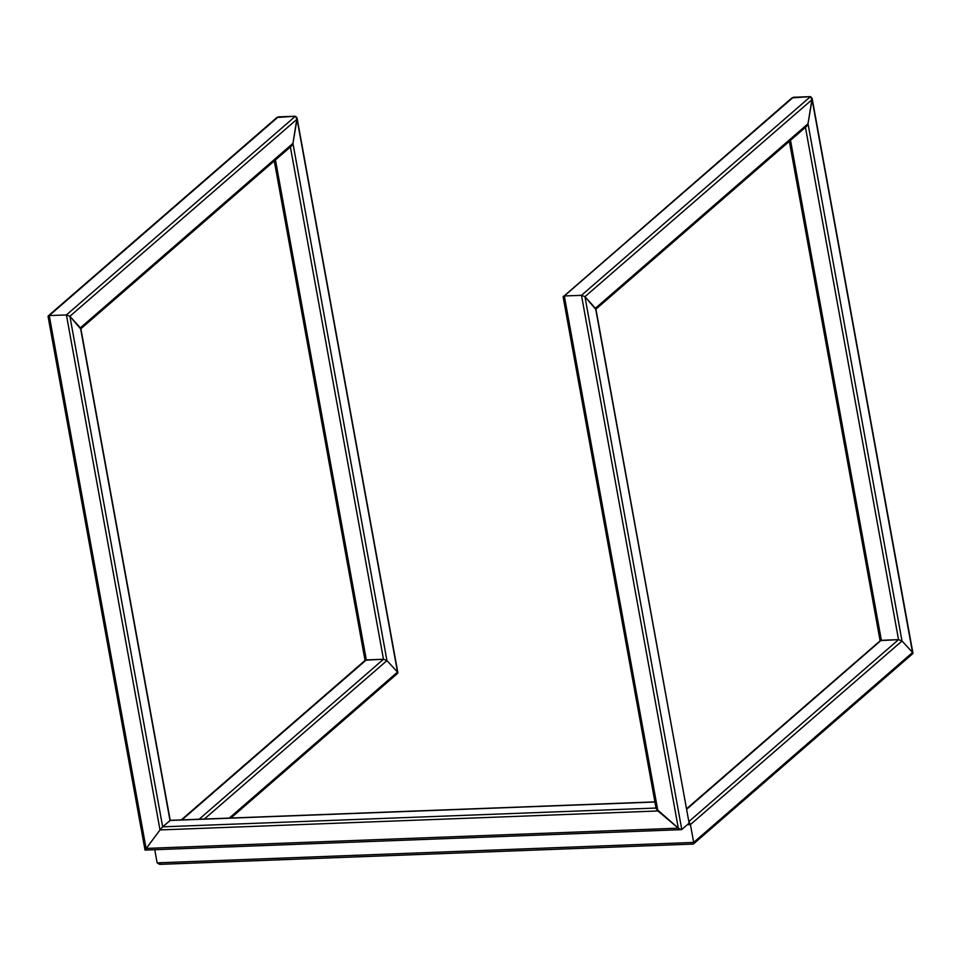 <?xml version="1.0" encoding="UTF-8"?>
<svg xmlns="http://www.w3.org/2000/svg" width="961" height="961" viewBox="0 0 961 961"><rect width="100%" height="100%" fill="white"/><g stroke="black" fill="none" stroke-linecap="round" stroke-linejoin="round"><path stroke-width="1.44" d="M170.193 820.466L162.661 826.832L170.217 820.358L80.82 328.398L69.889 316.289L66.417 314.932L69.889 316.289L80.664 328.926M48.422 317.106L48.266 315.881L49.251 315.58L146.084 848.419L678.31 828.166L581.477 295.327L584.949 296.673L581.477 295.327L564.311 295.976L657.901 810.976L656.123 808.609L678.31 828.166L657.901 810.976L160.006 829.932L162.661 826.832L160.006 829.932L66.417 314.932L49.251 315.58L48.062 316.457L145.027 850.053L160.006 829.932L145.051 850.077L681.349 829.655L678.31 828.166L681.349 829.655M80.88 328.746L291.603 145.904L292.949 143.381L297.033 119.176L295.399 116.233L276.924 117.47L48.266 315.881M689.133 821.907L690.43 824.586L689.133 821.907M689.037 821.439L898.535 639.642L902.007 640.999L912.578 652.483L902.007 640.999L898.535 639.642L880.384 640.603L686.719 808.645M160.619 864.203L157.148 862.858L154.757 849.704L157.148 862.858L693.674 842.425L693.217 844.058L693.674 842.425L690.43 824.586L693.674 842.425L912.578 652.483L912.938 653.12L911.749 653.997M693.47 843.95L912.734 653.696L812.093 99.572L810.459 96.629L812.105 98.25L808.009 123.765L805.354 126.876M204.369 819.036L386.947 660.603L383.475 659.258L386.947 660.603L397.518 672.087L397.878 672.724L396.689 673.601M365.12 660.784L366.309 659.907L383.475 659.258L365.324 660.207L181.269 819.913M230.88 818.027L397.674 673.301L397.518 672.087L386.947 660.603L292.949 143.381L290.294 146.48M805.438 127.357L898.535 639.642L881.369 640.302L790.507 140.306M880.18 641.179L686.803 809.126M790.951 99.307L793.293 97.289L810.459 96.629L791.984 97.866L563.122 296.853L656.123 808.609M295.399 116.233L278.234 116.894L49.251 315.58L66.417 314.932L295.399 116.233L297.033 117.855L292.949 143.381L80.448 327.761L169.989 820.466L654.934 802.015M275.891 118.924L278.234 116.894M688.845 821.691L595.88 308.793L584.949 296.673L595.724 309.322M563.482 297.49L563.326 296.276M595.94 309.142L806.663 126.287L808.009 123.765L812.093 99.572L584.949 296.673L681.781 829.511L689.109 823.157L681.781 829.511M157.148 862.858L159.61 864.371L693.217 844.058M810.459 96.629L581.477 295.327L564.311 295.976L793.293 97.289M656.027 808.045L162.661 826.832L69.889 316.289L297.033 119.176L397.518 672.087L229.259 818.087M687.319 824.706L690.43 824.586L902.007 640.999L808.009 123.765L595.52 308.157L689.109 823.157M181.941 819.889L366.309 659.907L275.447 159.922M199.107 819.24L383.475 659.258L290.378 146.961M880.12 640.831L789.341 141.315M912.938 653.12L812.105 98.25M297.033 117.855L397.878 672.724M274.281 160.931L365.06 660.435M170.193 820.334L654.909 801.882"/></g></svg>
